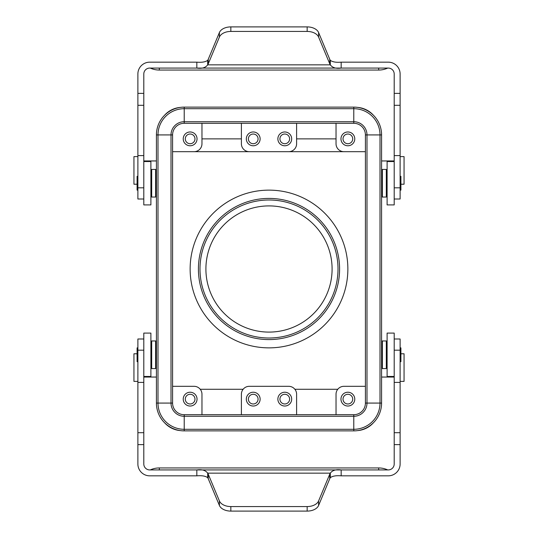 <?xml version="1.0" encoding="UTF-8"?>
<svg xmlns="http://www.w3.org/2000/svg" width="538" height="538" viewBox="0 0 538 538"><rect width="100%" height="100%" fill="white"/><g stroke="black" fill="none" stroke-linecap="round" stroke-linejoin="round"><path stroke-width="0.81" d="M400.117 105.3L400.117 155.603L394.199 155.603L394.199 73.995A5.918 5.918 0 0 0 388.288 68.077L341.173 68.077C336.122 68.824 332.504 67.748 330.305 64.849L330.305 60.323C332.504 61.978 336.122 62.59 341.173 62.166L388.288 62.166A11.829 11.829 0 0 1 400.117 73.995L400.117 105.3L394.199 105.3M400.117 155.603L400.117 199.006L394.199 199.006M394.199 161.541L387.104 161.541L387.104 204.917L394.199 204.917L394.199 155.603M196.827 62.166L196.827 68.077L149.712 68.077A5.918 5.918 0 0 0 143.801 73.995L143.801 93.37L137.883 93.37L137.883 73.995A11.829 11.829 0 0 1 149.712 62.166L196.827 62.166C201.878 62.59 205.496 61.978 207.695 60.323L207.695 64.849C205.496 67.748 201.878 68.824 196.827 68.077L341.173 68.077L341.173 62.166M219.403 37.068A11.829 7.606 180 0 1 230.836 31.433L307.164 31.433A11.829 7.606 180 0 1 318.597 37.068L329.747 63.814A11.829 7.606 180 0 0 330.305 64.849L207.695 64.849A11.829 7.606 0 0 0 208.253 63.814L219.403 37.068L219.403 32.536L208.253 59.288A11.829 7.606 0 0 1 207.695 60.323M318.597 37.068L318.597 32.536L329.747 59.288A11.829 7.606 180 0 0 330.305 60.323M230.836 31.433L230.836 26.9L307.164 26.9A11.829 7.606 180 0 1 318.597 32.536M230.836 26.9A11.829 7.606 180 0 0 219.403 32.536M400.117 176.329L400.904 176.329L400.904 190.136L400.117 190.136M386.318 169.43L386.318 197.036L382.37 197.036L382.37 169.43L386.318 169.43M143.801 93.37L143.801 155.603L137.883 155.603L137.883 93.37M143.801 161.541L150.896 161.541L150.896 204.917L143.801 204.917L143.801 155.603M143.801 187.816L137.883 187.816L137.883 155.603M137.883 187.816L137.883 199.006L143.801 199.006M155.63 197.036L155.63 169.43L151.682 169.43L151.682 197.036L155.63 197.036M137.883 190.136L137.096 190.136L137.096 176.329L137.883 176.329M137.883 432.7L137.883 382.397L143.801 382.397L143.801 464.005A5.918 5.918 0 0 0 149.712 469.923L196.827 469.923C201.878 469.176 205.496 470.252 207.695 473.151L207.695 477.677C205.496 476.022 201.878 475.41 196.827 475.834L149.712 475.834A11.829 11.829 0 0 1 137.883 464.005L137.883 432.7L143.801 432.7M137.883 382.397L137.883 338.994L143.801 338.994M143.801 376.459L150.896 376.459L150.896 333.083L143.801 333.083L143.801 382.397M341.173 475.834L341.173 469.923L388.288 469.923A5.918 5.918 0 0 0 394.199 464.005L394.199 444.63L400.117 444.63L400.117 464.005A11.829 11.829 0 0 1 388.288 475.834L341.173 475.834C336.122 475.41 332.504 476.022 330.305 477.677L330.305 473.151C332.504 470.252 336.122 469.176 341.173 469.923L196.827 469.923L196.827 475.834M318.597 500.932A11.829 7.606 0 0 1 307.164 506.567L230.836 506.567A11.829 7.606 0 0 1 219.403 500.932L208.253 474.186A11.829 7.606 0 0 0 207.695 473.151L330.305 473.151A11.829 7.606 180 0 0 329.747 474.186L318.597 500.932L318.597 505.464L329.747 478.712A11.829 7.606 180 0 1 330.305 477.677M219.403 500.932L219.403 505.464L208.253 478.712A11.829 7.606 0 0 0 207.695 477.677M307.164 506.567L307.164 511.1L230.836 511.1A11.829 7.606 0 0 1 219.403 505.464M307.164 511.1A11.829 7.606 0 0 0 318.597 505.464M137.883 361.67L137.096 361.67L137.096 347.864L137.883 347.864M151.682 368.57L151.682 340.964L155.63 340.964L155.63 368.57L151.682 368.57M394.199 444.63L394.199 382.397L400.117 382.397L400.117 444.63M394.199 376.459L387.104 376.459L387.104 333.083L394.199 333.083L394.199 382.397M394.199 350.184L400.117 350.184L400.117 382.397M400.117 350.184L400.117 338.994L394.199 338.994M382.37 340.964L382.37 368.57L386.318 368.57L386.318 340.964L382.37 340.964M400.117 347.864L400.904 347.864L400.904 361.67L400.117 361.67M165.516 114.251A23.659 23.659 0 0 1 180.304 107.405A27.801 27.801 0 0 1 184.218 107.123L353.782 107.123A27.801 27.801 0 0 1 357.696 107.405A23.659 23.659 0 0 1 373.453 115.28A27.801 27.801 0 0 1 381.583 134.924L381.583 403.076A27.801 27.801 0 0 1 373.453 422.72A23.659 23.659 0 0 1 357.696 430.595A27.801 27.801 0 0 1 353.782 430.877L184.218 430.877A27.801 27.801 0 0 1 180.304 430.595A23.659 23.659 0 0 1 164.547 422.72A27.801 27.801 0 0 1 156.417 403.076L156.417 134.924A27.801 27.801 0 0 1 164.547 115.28A23.659 23.659 0 0 1 165.516 114.251M180.304 430.595A27.801 27.801 0 0 1 164.547 422.72M365.416 403.076A11.634 11.634 0 0 1 353.782 414.711L184.218 414.711A11.634 11.634 0 0 1 172.584 403.076L172.584 134.924A11.634 11.634 0 0 1 184.218 123.289L353.782 123.289A11.634 11.634 0 0 1 365.416 134.924L365.416 403.076L366.99 403.076A13.208 13.208 0 0 1 353.782 416.284L184.218 416.284A13.208 13.208 0 0 1 171.01 403.076L171.01 134.924A13.208 13.208 0 0 1 184.218 121.716L353.782 121.716A13.208 13.208 0 0 1 366.99 134.924L366.99 403.076L380.003 403.076A26.221 26.221 0 0 1 353.782 429.297L184.218 429.297A26.221 26.221 0 0 1 157.997 403.076L157.997 134.924A26.221 26.221 0 0 1 184.218 108.703L353.782 108.703A26.221 26.221 0 0 1 380.003 134.924L380.003 403.076L381.583 403.076M373.453 422.72A27.801 27.801 0 0 1 357.696 430.595M164.547 115.28A27.801 27.801 0 0 1 180.304 107.405M357.696 107.405A27.801 27.801 0 0 1 373.453 115.28M382.37 179.88L381.583 179.88L381.583 160.949L394.199 160.949M241.394 123.289L241.394 143.801A7.888 7.888 0 0 0 249.282 151.682L194.077 151.682A7.888 7.888 0 0 0 201.965 143.801L201.965 123.289M241.394 138.871L201.965 138.871M172.584 151.682L194.077 151.682M296.606 123.289L296.606 143.801A7.888 7.888 0 0 1 288.718 151.682L249.282 151.682M253.23 131.971A6.9 6.9 0 0 1 260.13 138.871A6.9 6.9 0 0 1 253.23 145.771A6.9 6.9 0 0 1 246.323 138.871A6.9 6.9 0 0 1 253.23 131.971M284.77 131.971A6.9 6.9 0 0 1 291.677 138.871A6.9 6.9 0 0 1 284.77 145.771A6.9 6.9 0 0 1 277.87 138.871A6.9 6.9 0 0 1 284.77 131.971M296.606 138.871L336.035 138.871M336.035 123.289L336.035 143.801A7.888 7.888 0 0 0 343.923 151.682L288.718 151.682M337.77 389.27L294.871 389.27M336.035 414.711L336.035 394.199A7.888 7.888 0 0 1 343.923 386.318L365.416 386.318M296.606 414.711L296.606 394.199A7.888 7.888 0 0 0 288.718 386.318L249.282 386.318A7.888 7.888 0 0 0 241.394 394.199L241.394 414.711M347.864 392.229A6.9 6.9 0 0 1 354.771 399.129A6.9 6.9 0 0 1 347.864 406.029A6.9 6.9 0 0 1 340.964 399.129A6.9 6.9 0 0 1 347.864 392.229M347.864 403.977A4.849 4.849 0 0 1 343.022 399.129A4.849 4.849 0 0 1 347.864 394.28A4.849 4.849 0 0 1 352.713 399.129A4.849 4.849 0 0 1 347.864 403.977M343.923 151.682L365.416 151.682M201.965 414.711L201.965 394.199A7.888 7.888 0 0 0 194.077 386.318L172.584 386.318M243.129 389.27L200.23 389.27M269 190.136A78.864 78.864 0 0 1 347.864 269A78.864 78.864 0 0 1 269 347.864A78.864 78.864 0 0 1 190.136 269A78.864 78.864 0 0 1 269 190.136M339.586 269A70.586 70.586 0 0 1 269 339.586A70.586 70.586 0 0 1 198.414 269A70.586 70.586 0 0 1 269 198.414A70.586 70.586 0 0 1 339.586 269M190.136 392.229A6.9 6.9 0 0 1 197.036 399.129A6.9 6.9 0 0 1 190.136 406.029A6.9 6.9 0 0 1 183.229 399.129A6.9 6.9 0 0 1 190.136 392.229M347.864 131.971A6.9 6.9 0 0 1 354.771 138.871A6.9 6.9 0 0 1 347.864 145.771A6.9 6.9 0 0 1 340.964 138.871A6.9 6.9 0 0 1 347.864 131.971M347.864 143.72A4.849 4.849 0 0 1 343.022 138.871A4.849 4.849 0 0 1 347.864 134.023A4.849 4.849 0 0 1 352.713 138.871A4.849 4.849 0 0 1 347.864 143.72M284.77 143.72A4.849 4.849 0 0 1 279.928 138.871A4.849 4.849 0 0 1 284.77 134.023A4.849 4.849 0 0 1 289.619 138.871A4.849 4.849 0 0 1 284.77 143.72M253.23 143.72A4.849 4.849 0 0 0 258.072 138.871A4.849 4.849 0 0 0 253.23 134.023A4.849 4.849 0 0 0 248.381 138.871A4.849 4.849 0 0 0 253.23 143.72M190.136 403.977A4.849 4.849 0 0 0 194.978 399.129A4.849 4.849 0 0 0 190.136 394.28A4.849 4.849 0 0 0 185.287 399.129A4.849 4.849 0 0 0 190.136 403.977M190.136 131.971A6.9 6.9 0 0 1 197.036 138.871A6.9 6.9 0 0 1 190.136 145.771A6.9 6.9 0 0 1 183.229 138.871A6.9 6.9 0 0 1 190.136 131.971M190.136 143.72A4.849 4.849 0 0 0 194.978 138.871A4.849 4.849 0 0 0 190.136 134.023A4.849 4.849 0 0 0 185.287 138.871A4.849 4.849 0 0 0 190.136 143.72M284.77 392.229A6.9 6.9 0 0 1 291.677 399.129A6.9 6.9 0 0 1 284.77 406.029A6.9 6.9 0 0 1 277.87 399.129A6.9 6.9 0 0 1 284.77 392.229M253.23 392.229A6.9 6.9 0 0 1 260.13 399.129A6.9 6.9 0 0 1 253.23 406.029A6.9 6.9 0 0 1 246.323 399.129A6.9 6.9 0 0 1 253.23 392.229M284.77 403.977A4.849 4.849 0 0 1 279.928 399.129A4.849 4.849 0 0 1 284.77 394.28A4.849 4.849 0 0 1 289.619 399.129A4.849 4.849 0 0 1 284.77 403.977M253.23 403.977A4.849 4.849 0 0 0 258.072 399.129A4.849 4.849 0 0 0 253.23 394.28A4.849 4.849 0 0 0 248.381 399.129A4.849 4.849 0 0 0 253.23 403.977M400.904 184.218L404.058 184.218L404.058 156.612L400.117 156.612M137.883 156.612L133.942 156.612L133.942 184.218L137.096 184.218M394.199 377.051L381.583 377.051L381.583 358.12L382.37 358.12M400.117 381.388L404.058 381.388L404.058 353.782L400.904 353.782M137.096 353.782L133.942 353.782L133.942 381.388L137.883 381.388M199.988 269A69.012 69.012 0 0 0 269 338.012A69.012 69.012 0 0 0 338.012 269A69.012 69.012 0 0 0 269 199.988A69.012 69.012 0 0 0 199.988 269M269 332.094A63.094 63.094 0 0 0 332.094 269A63.094 63.094 0 0 0 269 205.906A63.094 63.094 0 0 0 205.906 269A63.094 63.094 0 0 0 269 332.094M400.117 93.37L394.199 93.37M400.117 187.816L394.199 187.816M329.747 59.288L329.747 63.814M307.164 31.433L307.164 26.9M208.253 63.814L208.253 59.288M159.322 68.077L159.322 70.054L378.678 70.054L378.678 68.077M143.801 105.3L137.883 105.3M137.883 444.63L143.801 444.63M137.883 350.184L143.801 350.184M208.253 478.712L208.253 474.186M230.836 506.567L230.836 511.1M329.747 474.186L329.747 478.712M378.678 469.923L378.678 467.946L159.322 467.946L159.322 469.923M394.199 432.7L400.117 432.7M353.782 414.711L353.782 430.877M184.218 414.711L184.218 430.877M172.584 403.076L156.417 403.076M172.584 134.924L156.417 134.924M184.218 123.289L184.218 107.123M353.782 123.289L353.782 107.123M365.416 134.924L381.583 134.924M386.318 173.767L387.104 173.767M386.318 192.698L387.104 192.698M196.827 68.077L341.173 68.077M150.284 68.077A21.688 21.688 0 0 0 159.322 70.054M378.678 70.054A21.688 21.688 0 0 0 387.716 68.077M151.682 192.698L150.896 192.698M151.682 173.767L150.896 173.767M151.682 364.233L150.896 364.233M151.682 345.302L150.896 345.302M341.173 469.923L196.827 469.923M387.716 469.923A21.688 21.688 0 0 0 378.678 467.946M159.322 467.946A21.688 21.688 0 0 0 150.284 469.923M386.318 345.302L387.104 345.302M386.318 364.233L387.104 364.233M143.801 160.949L156.417 160.949M143.801 377.051L156.417 377.051M155.63 179.88L156.417 179.88M155.63 358.12L156.417 358.12"/></g></svg>

